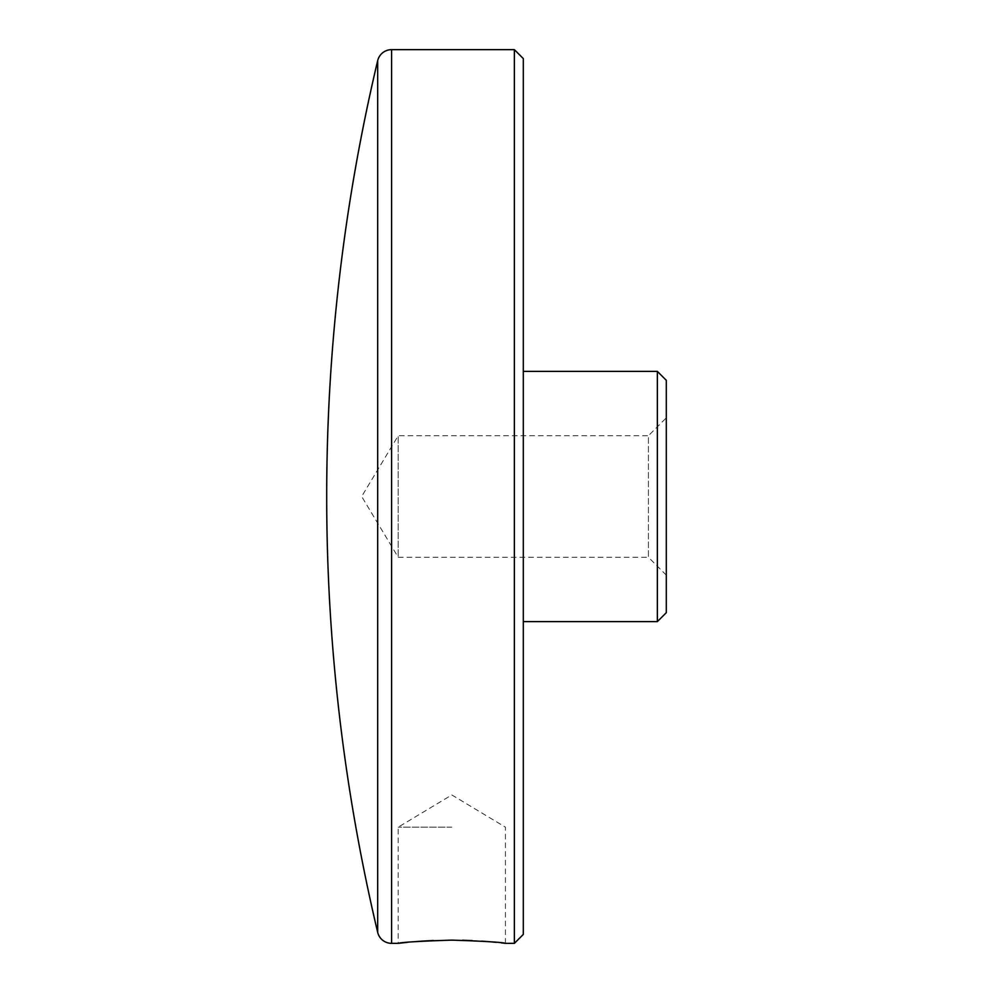 <?xml version="1.0" encoding="UTF-8"?>
<svg xmlns="http://www.w3.org/2000/svg" width="993" height="993" viewBox="0 0 993 993"><rect width="100%" height="100%" fill="white"/><g stroke="black" fill="none" stroke-linecap="round" stroke-linejoin="round"><path stroke-width="0.74" stroke-dasharray="4.96 3.72" d="M407.217 942.357L413.473 941.774M433.482 940.495L462.378 940.247M451.815 827.169L398.193 827.169L451.815 827.169M666.303 575.146L648.429 557.272L648.429 435.728L398.193 435.728L398.193 557.272L398.193 435.728L361.675 496.5L398.193 557.272L648.429 557.272L648.429 435.728L666.303 417.854L666.303 575.146L666.303 417.854M523.311 371.382L523.311 621.618L523.311 371.382M377.675 60.647L377.675 932.353M666.303 612.681L666.303 380.319M514.374 49.65L514.374 943.35M472.345 940.594L481.841 941.141M489.437 941.712L490.281 941.786M496.401 942.357L501.353 942.878M523.311 934.413L523.311 58.587M657.366 371.382L657.366 621.618M391.59 943.35L391.59 49.65M505.437 943.35L505.437 827.169L451.815 794.946L398.193 827.169L398.193 943.35"/><path stroke-width="1.49" d="M501.353 942.878L505.437 943.35C502.259 942.283 484.385 941.203 451.815 940.123C419.245 941.203 401.371 942.283 398.193 943.35L407.217 942.357M413.473 941.774L421.975 941.128M422.174 941.116L433.482 940.495M523.311 58.587L523.311 934.413L514.374 943.35L514.374 49.65L523.311 58.587M666.303 380.319L666.303 612.681L657.366 621.618L657.366 371.382L666.303 380.319M377.675 60.647A1888.686 1888.686 0 0 0 377.675 932.353L377.675 60.647A14.299 14.299 0 0 1 391.59 49.65L514.374 49.65M377.675 932.353A14.299 14.299 0 0 0 391.59 943.35L398.193 943.35M523.311 621.618L657.366 621.618M523.311 371.382L657.366 371.382M505.437 943.35L514.374 943.35M462.378 940.247L472.345 940.594M481.841 941.141L489.437 941.712M490.281 941.786L496.401 942.357M391.59 49.65L391.59 943.35"/></g></svg>
